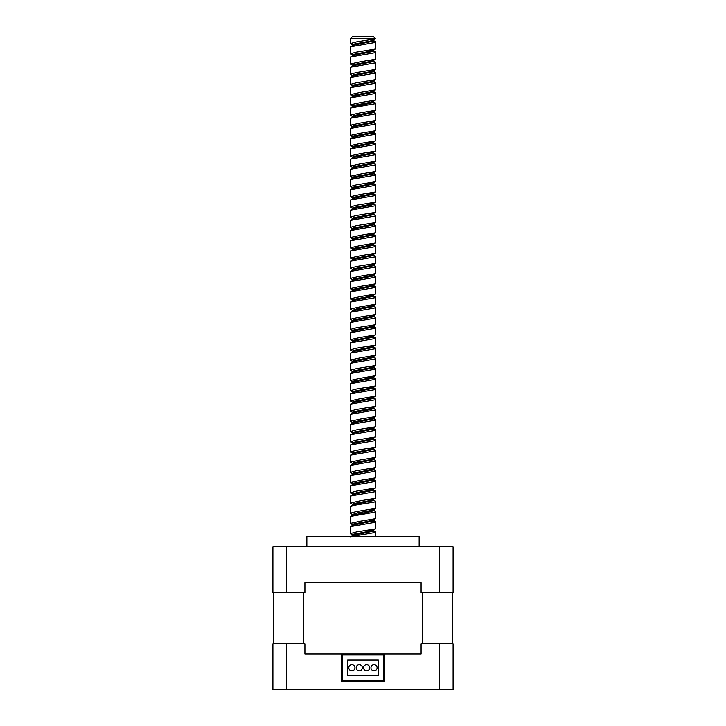 <?xml version="1.0" encoding="UTF-8"?>
<svg xmlns="http://www.w3.org/2000/svg" width="726" height="726" viewBox="0 0 726 726"><rect width="100%" height="100%" fill="white"/><g stroke="black" fill="none" stroke-linecap="round" stroke-linejoin="round"><path stroke-width="1.09" d="M452.334 643.762L452.334 592.706M273.666 592.706L273.666 643.762M303.74 643.762L303.74 592.706M341.302 653.963L421.089 653.963L421.089 643.762L453.097 643.762L453.097 689.7L286.534 689.7L286.534 643.762L304.911 643.762L304.911 653.963L341.302 653.963L341.302 681.533L384.698 681.533L384.698 653.963M422.26 592.706L422.26 643.762M304.911 582.506L421.089 582.506L304.911 582.506L304.911 592.706L286.534 592.706L286.534 546.769L439.466 546.769L439.466 592.706L421.089 592.706L421.089 582.506M306.853 546.769L306.853 536.559L419.156 536.559L419.156 546.769M286.534 546.769L272.903 546.769L272.903 592.706L286.534 592.706M439.466 592.706L453.097 592.706L453.097 546.769L439.466 546.769M286.534 643.762L272.903 643.762L272.903 689.7L286.534 689.7M439.466 643.762L439.466 689.7M375.433 38.85L350.241 38.85L350.241 43.587L356.43 41.917L375.478 38.832L373.209 36.3L352.791 36.3L365.296 36.3M368.781 530.325L374.743 531.45L375.759 532.113L375.433 532.476L351.257 536.559M371.739 40.729L375.46 41.7L375.433 42.426L350.54 46.8L350.241 53.797L354.261 56.038M375.759 42.063L375.478 49.041L356.43 52.127L350.241 53.797M368.781 50.484L374.743 51.61L375.759 52.272L375.433 52.635L350.54 57.009L350.241 64.006L354.261 66.248M375.759 52.272L375.478 59.251L360.132 61.819M368.781 60.694L374.743 61.819L375.759 62.481L375.433 62.844L350.54 67.219L350.241 74.215L352.963 76.003M375.759 62.481L375.478 69.46L356.43 72.546L350.241 74.215M371.739 71.357L375.46 72.328L375.433 73.054L350.54 77.428L350.241 84.425L352.963 86.212M375.759 72.691L375.478 79.669L356.43 82.755L350.241 84.425M371.739 81.566L375.46 82.537L375.433 83.263L350.54 87.637L350.241 94.634L352.963 96.422M375.759 82.9L375.478 89.879L360.132 92.447M371.739 91.775L375.46 92.746L375.433 93.472L350.54 97.847L350.241 104.843L352.963 106.631M375.759 93.109L375.478 100.088L360.132 102.656M371.739 101.985L375.46 102.956L375.433 103.682L350.54 108.056L350.241 115.053L352.963 116.841M375.759 103.319L375.478 110.298L360.132 112.866M371.739 112.194L375.46 113.165L375.433 113.891L350.54 118.265L350.241 125.262L352.963 127.05M375.759 113.528L375.478 120.507L360.132 123.075M371.739 122.404L375.46 123.375L375.433 124.101L350.54 128.475L350.241 135.472L352.963 137.259M375.759 123.738L375.478 130.716L360.132 133.285M368.781 132.159L374.743 133.285L375.759 133.947L375.433 134.31L350.54 138.684L350.241 145.681L352.963 147.469M375.759 133.947L375.478 140.926L360.132 143.494M368.781 142.369L374.743 143.494L375.759 144.156L375.433 144.519L350.54 148.894L350.241 155.89L354.261 158.132M375.759 144.156L375.478 151.135L360.132 153.703M368.781 152.578L374.743 153.703L375.759 154.366L375.433 154.729L350.54 159.103L350.241 166.1L354.261 168.341M375.759 154.366L375.478 161.344L360.132 163.913M368.781 162.787L374.743 163.913L375.759 164.575L375.433 164.938L350.54 169.312L350.241 176.309L352.963 178.097M375.759 164.575L375.478 171.554L360.132 174.122M368.781 172.997L374.743 174.122L375.759 174.784L375.433 175.148L350.54 179.522L350.241 186.518L352.963 188.306M375.759 174.784L375.478 181.763L356.43 184.849L350.241 186.518M368.781 183.206L374.743 184.331L375.759 184.994L375.433 185.357L350.54 189.731L350.241 196.728L354.261 198.969M375.759 184.994L375.478 191.973L360.132 194.541M368.781 193.415L374.743 194.541L375.759 195.203L375.433 195.566L350.54 199.94L350.241 206.937L354.261 209.179M375.759 195.203L375.478 202.182L356.43 205.267L350.241 206.937M368.781 203.625L374.743 204.75L375.759 205.413L375.433 205.776L350.54 210.15L350.241 217.147L354.261 219.388M375.759 205.413L375.478 212.391L356.43 215.477L350.241 217.147M368.781 213.834L374.743 214.96L375.759 215.622L375.433 215.985L350.54 220.359L350.241 227.356L352.791 229.044M375.759 215.622L375.478 222.601L356.43 225.686L350.241 227.356M368.781 224.044L374.743 225.169L375.759 225.831L375.433 226.194L350.54 230.569L350.241 237.565L354.261 239.807M375.759 225.831L375.478 232.81L360.132 235.378M368.781 234.253L374.743 235.378L375.759 236.041L375.433 236.404L350.54 240.778L350.241 247.775L354.261 250.016M375.759 236.041L375.478 243.019L360.132 245.588M368.781 244.462L374.743 245.588L375.759 246.25L375.433 246.613L350.54 250.987L350.241 257.984L354.261 260.226M375.759 246.25L375.478 253.229L360.132 255.797M368.781 254.672L374.743 255.797L375.759 256.459L375.433 256.822L350.54 261.197L350.241 268.193L354.261 270.435M375.759 256.459L375.478 263.438L356.43 266.524L350.241 268.193M368.781 264.881L374.743 266.006L375.759 266.669L375.433 267.032L350.54 271.406L350.241 278.403L354.261 280.644M375.759 266.669L375.478 273.648L360.132 276.216M368.781 275.09L374.743 276.216L375.759 276.878L375.433 277.241L350.54 281.615L350.241 288.612L352.963 290.4M375.759 276.878L375.478 283.857L360.132 286.425M368.781 285.3L374.743 286.425L375.759 287.088L375.433 287.451L350.54 291.825L350.241 298.822L352.963 300.609M375.759 287.088L375.478 294.066L360.132 296.635M368.781 295.509L374.743 296.635L375.759 297.297L375.433 297.66L350.54 302.034L350.241 309.031L352.446 310.311L352.6 311.608M375.759 297.297L375.478 304.276L360.132 306.844M368.781 305.719L374.743 306.844L375.759 307.506L375.433 307.869L350.54 312.244L350.241 319.24L354.261 321.482M375.759 307.506L375.478 314.485L360.132 317.053M368.781 315.928L374.743 317.053L375.759 317.716L375.433 318.079L350.54 322.453L350.241 329.45L352.963 331.238M375.759 317.716L375.478 324.694L356.43 327.78L350.241 329.45M368.781 326.137L374.743 327.263L375.759 327.925L375.433 328.288L350.54 332.662L350.241 339.659L354.261 341.901M375.759 327.925L375.478 334.904L360.132 337.472M368.781 336.347L374.743 337.472L375.759 338.135L375.433 338.498L350.54 342.872L350.241 349.868L354.261 352.11M375.759 338.135L375.478 345.113L356.43 348.199L350.241 349.868M368.781 346.556L374.743 347.681L375.759 348.344L375.433 348.707L350.54 353.081L350.241 360.078L354.261 362.319M375.759 348.344L375.478 355.323L360.132 357.891M368.781 356.765L374.743 357.891L375.759 358.553L375.433 358.916L350.54 363.29L350.241 370.287L354.261 372.529M375.759 358.553L375.478 365.532L356.43 368.617L350.241 370.287M368.781 366.975L374.743 368.1L375.759 368.763L375.433 369.126L350.54 373.5L350.241 380.497L352.963 382.284M375.759 368.763L375.478 375.741L360.132 378.31M368.781 377.184L374.743 378.31L375.759 378.972L375.433 379.335L350.54 383.709L350.241 390.706L352.963 392.494M375.759 378.972L375.478 385.951L356.43 389.036L350.241 390.706M368.781 387.394L374.743 388.519L375.759 389.181L375.433 389.544L350.54 393.919L350.241 400.915L354.261 403.157M375.759 389.181L375.478 396.16L360.132 398.728M368.781 397.603L374.743 398.728L375.759 399.391L375.433 399.754L350.54 404.128L350.241 411.125L354.261 413.366M375.759 399.391L375.478 406.369L356.43 409.455L350.241 411.125M368.781 407.812L374.743 408.938L375.759 409.6L375.433 409.963L350.54 414.337L350.241 421.334L354.261 423.576M375.759 409.6L375.478 416.579L360.132 419.147M368.781 418.022L374.743 419.147L375.759 419.81L375.433 420.173L350.54 424.547L350.241 431.543L352.791 433.231M375.759 419.81L375.478 426.788L356.43 429.874L350.241 431.543M368.781 428.231L374.743 429.356L375.759 430.019L375.433 430.382L350.54 434.756L350.241 441.753L354.261 443.994M375.759 430.019L375.478 436.998L356.43 440.083L350.241 441.753M368.781 438.44L374.743 439.566L375.759 440.228L375.433 440.591L350.54 444.965L350.241 451.962L354.261 454.204M375.759 440.228L375.478 447.207L356.43 450.292L350.241 451.962M368.781 448.65L374.743 449.775L375.759 450.438L375.433 450.801L350.54 455.175L350.241 462.172L354.261 464.413M375.759 450.438L375.478 457.416L360.132 459.985M368.781 458.859L374.743 459.985L375.759 460.647L375.433 461.01L350.54 465.384L350.241 472.381L354.261 474.623M375.759 460.647L375.478 467.626L356.43 470.711L350.241 472.381M368.781 469.069L374.743 470.194L375.759 470.856L375.433 471.219L350.54 475.594L350.241 482.59L352.963 484.378M375.759 470.856L375.478 477.835L360.132 480.403M368.781 479.278L374.743 480.403L375.759 481.066L375.433 481.429L350.54 485.803L350.241 492.8L352.446 494.079L352.6 495.377M375.759 481.066L375.478 488.044L356.43 491.13L350.241 492.8M368.781 489.487L374.743 490.613L375.759 491.275L375.433 491.638L350.54 496.012L350.241 503.009L354.261 505.251M375.759 491.275L375.478 498.254L360.132 500.822M368.781 499.697L374.743 500.822L375.759 501.485L375.433 501.847L356.43 504.906L350.241 506.585L350.241 513.218L352.446 514.498L352.446 515.514L352.809 515.088L350.241 516.794L350.241 523.428L354.261 525.669M375.759 501.485L375.478 508.463L356.43 511.549L350.241 513.218M368.781 509.906L374.743 511.031L375.759 511.694L375.433 512.057L350.54 516.431M375.759 511.694L375.478 518.673L360.132 521.241M368.781 520.115L374.743 521.241L375.759 521.903L375.433 522.266L350.54 526.64L350.241 533.637L352.791 535.325M375.759 521.903L375.478 528.882L356.43 531.967L350.241 533.637M350.241 43.587L354.261 45.829M352.591 44.595L354.27 44.921M352.591 54.804L354.27 55.131M360.132 61.828L350.241 64.006M352.591 65.013L354.27 65.34M352.591 75.223L354.27 75.549M352.591 85.432L354.27 85.759M360.132 92.456L350.241 94.634M352.591 95.641L354.27 95.968M360.132 102.665L350.241 104.843M352.591 105.851L354.27 106.177M360.132 112.875L350.241 115.053M352.591 116.06L354.27 116.387M360.132 123.084L350.241 125.262M360.132 133.294L350.241 135.472M352.591 136.479L354.27 136.806M360.132 143.503L350.241 145.681M352.591 146.688L354.27 147.015M360.132 153.712L350.241 155.89M352.591 156.898L354.27 157.224M360.132 163.922L350.241 166.1M360.132 174.131L350.241 176.309M352.591 177.316L354.27 177.643M352.591 187.526L354.27 187.852M360.132 194.55L350.241 196.728M352.591 197.735L354.27 198.062M352.591 207.945L354.27 208.271M352.591 218.154L354.27 218.481M360.132 235.387L350.241 237.565M352.591 238.573L354.27 238.899M360.132 245.597L350.241 247.775M352.591 248.782L354.27 249.109M360.132 255.806L350.241 257.984M352.591 258.991L354.27 259.318M352.591 269.201L354.27 269.527M360.132 276.225L350.241 278.403M352.591 279.41L354.27 279.737M360.132 286.434L350.241 288.612M352.591 289.62L354.27 289.946M360.132 296.644L350.241 298.822M352.591 299.829L354.27 300.156M360.132 306.853L350.241 309.031M352.591 310.038L354.27 310.365M360.132 317.062L350.241 319.24M352.591 320.248L354.27 320.574M360.132 337.481L350.241 339.659M352.591 340.666L354.27 340.993M352.591 350.876L354.27 351.202M360.132 357.9L350.241 360.078M352.591 361.085L354.27 361.412M352.591 371.295L354.27 371.621M360.132 378.319L350.241 380.497M352.591 381.504L354.27 381.831M352.591 391.713L354.27 392.04M360.132 398.737L350.241 400.915M352.591 401.923L354.27 402.249M352.591 412.132L354.27 412.459M360.132 419.156L350.241 421.334M352.591 422.341L354.27 422.668M352.591 442.76L354.27 443.087M352.591 452.97L354.27 453.296M360.132 459.994L350.241 462.172M352.591 463.179L354.27 463.506M352.591 473.388L354.27 473.715M360.132 480.412L350.241 482.59M352.591 483.598L354.27 483.924M352.591 493.807L354.27 494.134M360.132 500.831L350.241 503.009M352.591 504.016L354.27 504.343M352.591 514.226L354.27 514.553M360.132 521.25L350.241 523.428M352.591 524.435L354.27 524.762M373.409 39.485L373.209 40.175L369.924 41.146L353.29 44.213L352.446 44.867L352.791 45.275M373.409 49.695L373.209 50.384L369.924 51.355L353.29 54.423L352.446 55.076L352.791 55.485M373.409 59.904L373.209 60.594L369.924 61.565L353.29 64.632L352.446 65.286L352.791 65.694M373.409 70.113L373.209 70.803L369.924 71.774L353.29 74.842L352.446 75.495L352.791 75.903M373.409 80.323L373.209 81.013L369.924 81.984L353.29 85.051L352.446 85.704L352.791 86.113M373.409 90.532L373.209 91.222L369.924 92.193L353.29 95.26L352.446 95.914L352.791 96.322M373.409 100.742L373.209 101.431L369.924 102.402L353.29 105.47L352.446 106.123L352.446 107.139L350.54 108.056M373.409 110.951L373.209 111.641L369.924 112.612L353.29 115.679L352.446 116.332L352.791 116.741M373.409 121.16L373.209 121.85L369.924 122.821L353.29 125.888L352.446 126.542L352.446 127.558M373.409 131.37L373.209 132.059L369.924 133.03L353.29 136.098L352.446 136.751L352.446 137.768M373.409 141.579L373.209 142.269L369.924 143.24L353.29 146.307L352.446 146.961L352.791 147.369M373.409 151.788L373.209 152.478L369.924 153.449L353.29 156.517L352.446 157.17L352.791 157.578M373.409 161.998L373.209 162.688L369.924 163.659L353.29 166.726L352.446 167.379L352.791 167.788M373.409 172.207L373.209 172.897L369.924 173.868L353.29 176.935L352.446 177.589L352.791 177.997M373.409 182.417L373.209 183.106L369.924 184.077L353.29 187.145L352.446 187.798L352.791 188.206M373.409 192.626L373.209 193.316L369.924 194.287L353.29 197.354L352.446 198.007L352.6 199.305M373.409 202.835L373.209 203.525L369.924 204.496L353.29 207.563L352.446 208.217L352.791 208.625M373.409 213.045L373.209 213.734L369.924 214.705L353.29 217.773L352.446 218.426L352.791 218.835M373.409 223.254L373.209 223.944L369.924 224.915L353.29 227.982L352.446 228.636L352.446 229.652M373.409 233.463L373.209 234.153L369.924 235.124L353.29 238.192L352.446 238.845L352.6 240.143M373.409 243.673L373.209 244.363L369.924 245.334L353.29 248.401L352.446 249.054L352.791 249.463M373.409 253.882L373.209 254.572L369.924 255.543L353.29 258.61L352.446 259.264L352.791 259.672M373.409 264.092L373.209 264.781L369.924 265.752L353.29 268.82L352.446 269.473L352.791 269.881M373.409 274.301L373.209 274.991L369.924 275.962L353.29 279.029L352.446 279.682L352.791 280.091M373.409 284.51L373.209 285.2L369.924 286.171L353.29 289.238L352.446 289.892L352.791 290.3M373.409 294.72L373.209 295.409L369.924 296.38L353.29 299.448L352.446 300.101L352.791 300.51M373.409 304.929L373.209 305.619L369.924 306.59L357.564 308.632L352.446 310.311M373.409 315.138L373.209 315.828L369.924 316.799L353.29 319.867L352.446 320.52L352.791 320.928M373.409 325.348L373.209 326.038L369.924 327.009L353.29 330.076L352.446 330.729L352.446 331.746M373.409 335.557L373.209 336.247L369.924 337.218L353.29 340.285L352.446 340.939L352.6 342.236M373.409 345.767L373.209 346.456L369.924 347.427L353.29 350.495L352.446 351.148L352.791 351.556M373.409 355.976L373.209 356.666L369.924 357.637L353.29 360.704L352.446 361.357L352.791 361.766M373.409 366.185L373.209 366.875L369.924 367.846L353.29 370.913L352.446 371.567L352.791 371.975M373.409 376.395L373.209 377.084L369.924 378.055L353.29 381.123L352.446 381.776L352.791 382.185M373.409 386.604L373.209 387.294L369.924 388.265L353.29 391.332L352.446 391.986L352.791 392.394M373.409 396.813L373.209 397.503L369.924 398.474L353.29 401.542L352.446 402.195L352.791 402.603M373.409 407.023L373.209 407.713L369.924 408.684L353.29 411.751L352.446 412.404L352.791 412.813M373.409 417.232L373.209 417.922L369.924 418.893L353.29 421.96L352.446 422.614L352.791 423.022M373.409 427.442L373.209 428.131L369.924 429.102L353.29 432.17L352.446 432.823L352.446 433.839M373.409 437.651L373.209 438.341L369.924 439.312L353.29 442.379L352.446 443.032L352.6 444.33M373.409 447.86L373.209 448.55L369.924 449.521L353.29 452.588L352.446 453.242L352.791 453.65M373.409 458.07L373.209 458.759L369.924 459.73L353.29 462.798L352.446 463.451L352.791 463.86M373.409 468.279L373.209 468.969L369.924 469.94L353.29 473.007L352.446 473.661L352.791 474.069M373.409 478.488L373.209 479.178L369.924 480.149L353.29 483.217L352.446 483.87L352.6 485.168M373.409 488.698L373.209 489.388L369.924 490.359L357.564 492.4L352.446 494.079M373.409 498.907L373.209 499.597L369.924 500.568L353.29 503.635L352.446 504.289L352.791 504.697M373.409 509.117L373.209 509.806L369.924 510.777L357.564 512.819L352.446 514.498M352.963 515.006L354.261 515.46M373.409 519.326L373.209 520.016L369.924 520.987L353.29 524.054L352.446 524.707L352.791 525.116M373.409 529.535L373.209 530.225L369.924 531.196L353.29 534.263L352.446 534.917L352.446 535.933M371.73 39.812L373.191 40.357L373.282 41.146L353.29 45.23L352.6 46.165M371.73 50.021L373.191 50.566L373.282 51.355L353.29 55.439L352.6 56.374M371.73 60.231L373.191 60.775L373.282 61.565L353.29 65.649L352.6 66.583M371.73 70.44L373.191 70.985L373.282 71.774L353.29 75.858L352.6 76.793M371.73 80.65L373.191 81.194L373.282 81.984L353.29 86.067L350.54 87.637M352.446 85.704L352.6 87.002M371.73 90.859L373.191 91.403L373.282 92.193L353.29 96.277L350.54 97.847M371.73 101.068L373.191 101.613L373.282 102.402L369.924 103.428L352.809 106.713M371.73 111.278L373.191 111.822L373.282 112.612L353.29 116.695L350.54 118.265M371.73 121.487L373.191 122.032L373.282 122.821L353.29 126.905L350.54 128.475M371.73 131.696L373.191 132.241L373.282 133.03L353.29 137.114L350.54 138.684M371.73 141.906L373.191 142.45L373.282 143.24L353.29 147.324L350.54 148.894M371.73 152.115L373.191 152.66L373.282 153.449L353.29 157.533L352.6 158.468M371.73 162.325L373.191 162.869L373.282 163.659L353.29 167.742L352.6 168.677M371.73 172.534L373.191 173.078L373.282 173.868L353.29 177.952L352.6 178.886M371.73 182.743L373.191 183.288L373.282 184.077L353.29 188.161L352.6 189.096M371.73 192.953L373.191 193.497L373.282 194.287L353.29 198.37L350.54 199.94M371.73 203.162L373.191 203.707L373.282 204.496L369.924 205.522L357.564 207.563L352.446 209.233L352.446 208.217M371.73 213.371L373.191 213.916L373.282 214.705L353.29 218.789L352.6 219.724M371.73 223.581L373.191 224.125L373.282 224.915L353.29 228.999L350.54 230.569M371.73 233.79L373.191 234.335L373.282 235.124L357.564 238.192L352.446 239.861M371.73 244L373.191 244.544L373.282 245.334L353.29 249.417L352.6 250.352M371.73 254.209L373.191 254.753L373.282 255.543L353.29 259.627L352.6 260.561M371.73 264.418L373.191 264.963L373.282 265.752L353.29 269.836L352.6 270.771M371.73 274.628L373.191 275.172L373.282 275.962L353.29 280.045L352.6 280.98M371.73 284.837L373.191 285.382L373.282 286.171L353.29 290.255L352.6 291.19M371.73 295.046L373.191 295.591L373.282 296.38L353.29 300.464L350.54 302.034M352.446 300.101L352.6 301.399M371.73 305.256L373.191 305.8L373.282 306.59L357.564 309.657L352.446 311.327M371.73 315.465L373.191 316.01L373.282 316.799L353.29 320.883L352.6 321.818M371.73 325.675L373.191 326.219L373.282 327.009L353.29 331.092L350.54 332.662M371.73 335.884L373.191 336.428L373.282 337.218L357.564 340.285L352.446 341.955M371.73 346.093L373.191 346.638L373.282 347.427L353.29 351.511L352.6 352.446M371.73 356.303L373.191 356.847L373.282 357.637L353.29 361.72L352.6 362.655M371.73 366.512L373.191 367.057L373.282 367.846L353.29 371.93L352.6 372.865M371.73 376.721L373.191 377.266L373.282 378.055L353.29 382.139L352.6 383.074M371.73 386.931L373.191 387.475L373.282 388.265L353.29 392.349L350.54 393.919M352.446 391.986L352.6 393.283M371.73 397.14L373.191 397.685L373.282 398.474L353.29 402.558L352.6 403.493M371.73 407.35L373.191 407.894L373.282 408.684L369.924 409.709L357.564 411.751L352.446 413.421L352.446 412.404M371.73 417.559L373.191 418.103L373.282 418.893L353.29 422.977L350.54 424.547M352.446 422.614L352.6 423.911M371.73 427.768L373.191 428.313L373.282 429.102L353.29 433.186L350.54 434.756M371.73 437.978L373.191 438.522L373.282 439.312L353.29 443.395L350.54 444.965M371.73 448.187L373.191 448.732L373.282 449.521L353.29 453.605L352.6 454.54M371.73 458.396L373.191 458.941L373.282 459.73L353.29 463.814L352.6 464.749M371.73 468.606L373.191 469.15L373.282 469.94L353.29 474.024L352.6 474.958M371.73 478.815L373.191 479.36L373.282 480.149L353.29 484.233L350.54 485.803M371.73 489.025L373.191 489.569L373.282 490.359L357.564 493.426L352.446 495.096M371.73 499.234L373.191 499.778L373.282 500.568L353.29 504.652L352.6 505.586M371.73 509.443L373.191 509.988L373.282 510.777L369.924 511.803L352.809 515.088M371.73 519.653L373.191 520.197L373.282 520.987L353.29 525.07L352.6 526.005M371.73 529.862L373.191 530.407L373.282 531.196L353.29 535.28L350.54 536.85M383.419 680.516L383.419 654.988L342.581 654.988L342.581 680.516L383.419 680.516M378.319 660.097L347.681 660.097L347.681 675.407L378.319 675.407L378.319 660.097M351.874 670.815A3.058 3.058 0 0 0 354.932 667.748A3.058 3.058 0 0 0 351.874 664.689A3.058 3.058 0 0 0 348.807 667.748A3.058 3.058 0 0 0 351.874 670.815M359.252 670.815A3.058 3.058 0 0 0 362.319 667.748A3.058 3.058 0 0 0 359.252 664.689A3.058 3.058 0 0 0 356.194 667.748A3.058 3.058 0 0 0 359.252 670.815M366.639 670.815A3.058 3.058 0 0 0 369.706 667.748A3.058 3.058 0 0 0 366.639 664.689A3.058 3.058 0 0 0 363.581 667.748A3.058 3.058 0 0 0 366.639 670.815M374.026 670.815A3.058 3.058 0 0 0 377.093 667.748A3.058 3.058 0 0 0 374.026 664.689A3.058 3.058 0 0 0 370.968 667.748A3.058 3.058 0 0 0 374.026 670.815M375.759 532.113L375.759 536.559M350.241 38.85L352.791 36.3M375.478 49.041L373.209 50.384M375.478 59.251L373.209 60.594M375.478 69.46L373.209 70.803M375.478 79.669L373.209 81.013M375.478 89.879L373.209 91.222M375.478 100.088L373.209 101.431M375.478 110.298L373.209 111.641M375.478 120.507L373.209 121.85M375.478 130.716L373.209 132.059M375.478 140.926L373.209 142.269M375.478 151.135L373.209 152.478M375.478 161.344L373.209 162.688M375.478 171.554L373.209 172.897M375.478 181.763L373.209 183.106M375.478 191.973L373.209 193.316M375.478 202.182L373.209 203.525M375.478 212.391L373.209 213.734M375.478 222.601L373.209 223.944M375.478 232.81L373.209 234.153M375.478 243.019L373.209 244.363M375.478 253.229L373.209 254.572M375.478 263.438L373.209 264.781M375.478 273.648L373.209 274.991M375.478 283.857L373.209 285.2M375.478 294.066L373.209 295.409M375.478 304.276L373.209 305.619M375.478 314.485L373.209 315.828M375.478 324.694L373.209 326.038M375.478 334.904L373.209 336.247M375.478 345.113L373.209 346.456M375.478 355.323L373.209 356.666M375.478 365.532L373.209 366.875M375.478 375.741L373.209 377.084M375.478 385.951L373.209 387.294M375.478 396.16L373.209 397.503M375.478 406.369L373.209 407.713M375.478 416.579L373.209 417.922M375.478 426.788L373.209 428.131M375.478 436.998L373.209 438.341M375.478 447.207L373.209 448.55M375.478 457.416L373.209 458.759M375.478 467.626L373.209 468.969M375.478 477.835L373.209 479.178M375.478 488.044L373.209 489.388M375.478 498.254L373.209 499.597M375.478 508.463L373.209 509.806M375.478 518.673L373.209 520.016M375.478 528.882L373.209 530.225M373.209 40.175L375.478 38.832M373.554 39.758L373.554 40.783M352.446 44.867L352.446 45.883M373.554 49.967L373.554 50.992M352.446 55.076L352.446 56.093M373.554 60.176L373.554 61.202M352.446 65.286L352.446 66.302M373.554 70.386L373.554 71.411M352.446 75.495L352.446 76.511M373.554 80.595L373.554 81.621M373.554 90.804L373.554 91.83M352.446 95.914L352.446 96.93M373.554 101.014L373.554 102.039M373.554 111.223L373.554 112.249M352.446 116.332L352.446 117.349M373.554 121.433L373.554 122.458M373.554 131.642L373.554 132.667M373.554 141.851L373.554 142.877M352.446 146.961L352.446 147.977M373.554 152.061L373.554 153.086M352.446 157.17L352.446 158.186M373.554 162.27L373.554 163.296M352.446 167.379L352.446 168.396M373.554 172.479L373.554 173.505M352.446 177.589L352.446 178.605M373.554 182.689L373.554 183.714M352.446 187.798L352.446 188.814M373.554 192.898L373.554 193.924M373.554 203.108L373.554 204.133M373.554 213.317L373.554 214.342M352.446 218.426L352.446 219.443M373.554 223.526L373.554 224.552M373.554 233.736L373.554 234.761M373.554 243.945L373.554 244.971M352.446 249.054L352.446 250.071M373.554 254.154L373.554 255.18M352.446 259.264L352.446 260.28M373.554 264.364L373.554 265.389M352.446 269.473L352.446 270.489M373.554 274.573L373.554 275.599M352.446 279.682L352.446 280.699M373.554 284.783L373.554 285.808M352.446 289.892L352.446 290.908M373.554 294.992L373.554 296.017M373.554 305.201L373.554 306.227M373.554 315.411L373.554 316.436M352.446 320.52L352.446 321.536M373.554 325.62L373.554 326.646M373.554 335.829L373.554 336.855M373.554 346.039L373.554 347.064M352.446 351.148L352.446 352.164M373.554 356.248L373.554 357.274M352.446 361.357L352.446 362.374M373.554 366.458L373.554 367.483M352.446 371.567L352.446 372.583M373.554 376.667L373.554 377.692M352.446 381.776L352.446 382.793M373.554 386.876L373.554 387.902M373.554 397.086L373.554 398.111M352.446 402.195L352.446 403.211M373.554 407.295L373.554 408.321M373.554 417.504L373.554 418.53M373.554 427.714L373.554 428.739M373.554 437.923L373.554 438.949M373.554 448.133L373.554 449.158M352.446 453.242L352.446 454.258M373.554 458.342L373.554 459.367M352.446 463.451L352.446 464.468M373.554 468.551L373.554 469.577M352.446 473.661L352.446 474.677M373.554 478.761L373.554 479.786M373.554 488.97L373.554 489.996M373.554 499.179L373.554 500.205M352.446 504.289L352.446 505.305M373.554 509.389L373.554 510.414M373.554 519.598L373.554 520.624M352.446 524.707L352.446 525.724M373.554 529.808L373.554 530.833M373.191 40.357L375.46 41.7M352.809 45.457L350.54 46.8M373.191 50.566L375.46 51.909M352.809 55.666L350.54 57.009M373.191 60.775L375.46 62.118M352.809 65.875L350.54 67.219M373.191 70.985L375.46 72.328M352.809 76.085L350.54 77.428M373.191 81.194L375.46 82.537M373.191 91.403L375.46 92.746M373.191 101.613L375.46 102.956M373.191 111.822L375.46 113.165M373.191 122.032L375.46 123.375M373.191 132.241L375.46 133.584M373.191 142.45L375.46 143.793M373.191 152.66L375.46 154.003M352.809 157.76L350.54 159.103M373.191 162.869L375.46 164.212M352.809 167.969L350.54 169.312M373.191 173.078L375.46 174.421M352.809 178.179L350.54 179.522M373.191 183.288L375.46 184.631M352.809 188.388L350.54 189.731M373.191 193.497L375.46 194.84M373.191 203.707L375.46 205.05M352.809 208.807L350.54 210.15M373.191 213.916L375.46 215.259M352.809 219.016L350.54 220.359M373.191 224.125L375.46 225.468M373.191 234.335L375.46 235.678M352.809 239.435L350.54 240.778M373.191 244.544L375.46 245.887M352.809 249.644L350.54 250.987M373.191 254.753L375.46 256.096M352.809 259.854L350.54 261.197M373.191 264.963L375.46 266.306M352.809 270.063L350.54 271.406M373.191 275.172L375.46 276.515M352.809 280.272L350.54 281.615M373.191 285.382L375.46 286.725M352.809 290.482L350.54 291.825M373.191 295.591L375.46 296.934M373.191 305.8L375.46 307.143M352.809 310.9L350.54 312.244M373.191 316.01L375.46 317.353M352.809 321.11L350.54 322.453M373.191 326.219L375.46 327.562M373.191 336.428L375.46 337.772M352.809 341.529L350.54 342.872M373.191 346.638L375.46 347.981M352.809 351.738L350.54 353.081M373.191 356.847L375.46 358.19M352.809 361.947L350.54 363.29M373.191 367.057L375.46 368.4M352.809 372.157L350.54 373.5M373.191 377.266L375.46 378.609M352.809 382.366L350.54 383.709M373.191 387.475L375.46 388.818M373.191 397.685L375.46 399.028M352.809 402.785L350.54 404.128M373.191 407.894L375.46 409.237M352.809 412.994L350.54 414.337M373.191 418.103L375.46 419.446M373.191 428.313L375.46 429.656M373.191 438.522L375.46 439.865M373.191 448.732L375.46 450.075M352.809 453.832L350.54 455.175M373.191 458.941L375.46 460.284M352.809 464.041L350.54 465.384M373.191 469.15L375.46 470.493M352.809 474.25L350.54 475.594M373.191 479.36L375.46 480.703M373.191 489.569L375.46 490.912M352.809 494.669L350.54 496.012M373.191 499.778L375.46 501.122M352.809 504.879L350.54 506.222M373.191 509.988L375.46 511.331M373.191 520.197L375.46 521.54M352.809 525.297L350.54 526.64M373.191 530.407L375.46 531.75"/></g></svg>
